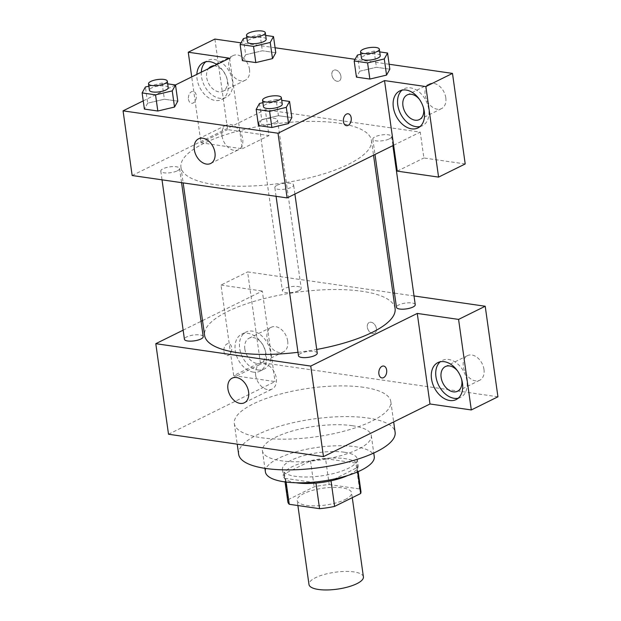 <?xml version="1.0" encoding="UTF-8"?>
<svg xmlns="http://www.w3.org/2000/svg" width="621" height="621" viewBox="0 0 621 621"><rect width="100%" height="100%" fill="white"/><g stroke="black" fill="none" stroke-linecap="round" stroke-linejoin="round"><path stroke-width="0.47" stroke-dasharray="3.1 2.33" d="M363.409 576.87A27.479 8.523 -8 0 0 335.014 572.252A27.479 8.523 -8 0 0 308.986 584.516M345.043 499.595A27.479 8.523 -8 0 0 351.595 492.787A27.479 8.523 -8 0 0 323.192 488.168A27.479 8.523 -8 0 0 297.164 500.433A27.479 8.523 -8 0 0 315.476 505.867A27.479 8.523 -8 0 0 345.043 499.595M288.113 499.688L314.156 486.817A36.911 11.45 -8 0 1 329.2 484.551L325.559 458.678A36.911 11.45 -8 0 0 310.523 460.945L284.48 473.815L288.113 499.688A36.911 11.45 -8 0 0 287.834 501.745M329.2 484.551L359.505 488.929A36.911 11.45 -8 0 1 360.933 491.475M325.559 458.678L355.872 463.056L359.505 488.929M357.603 471.882L357.013 467.66L331.009 480.809M357.013 467.66A36.911 11.45 -8 0 0 357.292 465.603A36.911 11.45 -8 0 0 355.872 463.056M284.48 473.815A36.911 11.45 -8 0 0 284.193 475.872A36.911 11.45 -8 0 0 285.621 478.418L286.134 482.059M330.97 480.538A36.911 11.45 -8 0 1 315.926 482.796L285.621 478.418M296.054 482.765A37.788 11.721 172 0 1 283.323 475.997A37.788 11.721 172 0 1 304.375 462.179A37.788 11.721 172 0 1 345.152 458.678A37.788 11.721 172 0 1 358.162 465.478A37.788 11.721 172 0 1 347.791 475.492M344.244 452.204A37.788 11.721 -8 0 0 303.467 455.713A37.788 11.721 -8 0 0 282.415 469.53A37.788 11.721 -8 0 0 307.589 476.998A37.788 11.721 -8 0 0 348.241 468.374A37.788 11.721 -8 0 0 357.254 459.012A37.788 11.721 -8 0 0 344.244 452.204M310.523 460.945L314.156 486.817M265.408 471.921A54.966 17.046 172 0 1 296.031 451.816A54.966 17.046 172 0 1 355.336 446.724A54.966 17.046 172 0 1 374.261 456.621M352.386 425.703A54.966 17.046 172 0 1 371.311 435.6A54.966 17.046 172 0 1 319.256 460.138A54.966 17.046 172 0 1 262.45 450.9A54.966 17.046 172 0 1 293.073 430.795A54.966 17.046 172 0 1 352.386 425.703M238.643 454.246A79.007 24.506 172 0 1 282.656 425.346A79.007 24.506 172 0 1 367.919 418.026A79.007 24.506 172 0 1 395.119 432.255M363.603 387.302A79.007 24.506 -8 0 0 278.34 394.63A79.007 24.506 -8 0 0 234.327 423.522A79.007 24.506 -8 0 0 286.956 439.14A79.007 24.506 -8 0 0 371.963 421.116A79.007 24.506 -8 0 0 390.803 401.531A79.007 24.506 -8 0 0 363.603 387.302M497.933 396.796L260.331 362.462L247.608 271.913L392.883 292.902M168.516 434.234L275.025 381.589L233.706 375.62L260.331 362.462M223.933 351.509A6.008 3.912 98.2 0 0 226.952 355.538A6.008 3.912 98.2 0 0 231.68 350.151A6.008 3.912 98.2 0 0 228.675 343.638A6.008 3.912 98.2 0 0 223.933 351.509A6.008 3.912 -81.8 0 1 228.675 343.638A6.008 3.912 -81.8 0 1 231.687 350.151A6.008 3.912 -81.8 0 1 226.96 355.538A6.008 3.912 -81.8 0 1 223.933 351.509M183.148 330.162L201.057 321.313M202.516 320.591L262.303 291.039L275.025 381.589M317.253 353.116A9.478 2.942 -8 0 0 310.942 351.238A9.478 2.942 -8 0 0 300.743 353.403A9.478 2.942 -8 0 0 298.476 355.755M298.934 290.55A9.478 2.942 -8 0 0 301.201 288.206A9.478 2.942 -8 0 0 291.396 286.607A9.478 2.942 -8 0 0 282.423 290.845A9.478 2.942 -8 0 0 288.734 292.716A9.478 2.942 -8 0 0 298.934 290.55M414.021 295.953L394.475 293.135M233.706 375.62L220.975 285.07L247.608 271.913M220.975 285.07L262.303 291.039M203.207 336.636A9.478 2.942 -8 0 0 193.41 335.045A9.478 2.942 -8 0 0 184.429 339.276M415.247 304.686A9.478 2.942 -8 0 0 405.451 303.087A9.478 2.942 -8 0 0 396.47 307.325M395.088 308.59A96.185 29.839 -8 0 0 295.689 292.429A96.185 29.839 -8 0 0 204.588 335.363M297.995 352.309A96.185 29.839 -8 0 0 316.741 349.46M253.453 372.142A20.609 14.291 63.7 0 1 236.221 354.832A20.609 14.291 63.7 0 1 241.6 334.261A20.609 14.291 63.7 0 1 263.545 346.402A20.609 14.291 63.7 0 1 259.865 371.211A20.609 14.291 63.7 0 1 253.453 372.142M458.22 398.201A20.609 14.291 -116.3 0 0 460.58 397.378A20.609 14.291 -116.3 0 0 464.26 372.569A20.609 14.291 -116.3 0 0 442.315 360.428A20.609 14.291 -116.3 0 0 440.235 361.802M457.475 370.83A13.74 9.525 63.7 0 1 461.527 379.02M483.969 369.433A13.74 9.525 -116.3 0 0 467.551 355.616A13.74 9.525 -116.3 0 0 465.098 372.158A13.74 9.525 -116.3 0 0 479.723 380.254A13.74 9.525 -116.3 0 0 483.969 369.433M257.894 369.945A20.609 14.291 -116.3 0 0 264.298 369.021A20.609 14.291 -116.3 0 0 267.977 344.213A20.609 14.291 -116.3 0 0 246.032 332.064A20.609 14.291 -116.3 0 0 240.653 352.643A20.609 14.291 -116.3 0 0 257.894 369.945M244.837 349.049A13.74 9.525 63.7 0 1 249.083 338.22A13.74 9.525 63.7 0 1 265.501 352.037A13.74 9.525 63.7 0 1 261.255 362.858A13.74 9.525 63.7 0 1 244.837 349.049M287.686 341.069A13.74 9.525 -116.3 0 0 271.268 327.259A13.74 9.525 -116.3 0 0 268.815 343.793A13.74 9.525 -116.3 0 0 283.448 351.89A13.74 9.525 -116.3 0 0 287.686 341.069M376.38 328.54A6.008 4.168 -116.3 0 0 369.2 322.493A6.008 4.168 -116.3 0 0 368.121 329.728A6.008 4.168 -116.3 0 0 374.525 333.275A6.008 4.168 -116.3 0 0 376.38 328.54A6.008 4.168 63.7 0 1 374.525 333.275A6.008 4.168 63.7 0 1 368.121 329.735A6.008 4.168 63.7 0 1 369.192 322.493A6.008 4.168 63.7 0 1 376.38 328.54M255.666 375.255A13.74 9.525 -116.3 0 0 272.083 389.064A13.74 9.525 -116.3 0 0 274.536 372.53A13.74 9.525 -116.3 0 0 259.912 364.434A13.74 9.525 -116.3 0 0 255.666 375.255M383.631 366.033L383.623 366.033A6.008 3.912 98.2 0 0 383.623 366.033A6.008 3.912 98.2 0 0 378.895 371.42A6.008 3.912 98.2 0 0 381.907 377.933L381.907 377.933M348.521 164.262A96.185 29.839 -8 0 0 371.451 140.431A96.185 29.839 -8 0 0 289.239 122.345A96.185 29.839 -8 0 0 180.952 167.204A96.185 29.839 -8 0 0 245.031 186.215A96.185 29.839 -8 0 0 348.521 164.262M277.106 185.237A9.478 2.942 172 0 1 287.306 183.079A9.478 2.942 172 0 1 293.624 184.949A9.478 2.942 172 0 1 284.643 189.18A9.478 2.942 172 0 1 274.847 187.589A9.478 2.942 172 0 1 277.106 185.237M275.305 122.391A9.478 2.942 -8 0 0 277.564 120.039A9.478 2.942 -8 0 0 267.767 118.448A9.478 2.942 -8 0 0 258.786 122.679A9.478 2.942 -8 0 0 265.105 124.549A9.478 2.942 -8 0 0 275.305 122.391M389.351 138.871A9.478 2.942 -8 0 0 391.61 136.519A9.478 2.942 -8 0 0 381.814 134.928A9.478 2.942 -8 0 0 372.833 139.158A9.478 2.942 -8 0 0 379.152 141.029A9.478 2.942 -8 0 0 389.351 138.871M177.311 170.822A9.478 2.942 -8 0 0 179.57 168.47A9.478 2.942 -8 0 0 169.774 166.878A9.478 2.942 -8 0 0 160.792 171.109A9.478 2.942 -8 0 0 167.111 172.987A9.478 2.942 -8 0 0 177.311 170.822M393.621 145.267L420.254 132.11L265.291 109.715L268.932 135.588L227.612 129.618L214.882 39.069M132.157 175.518L265.291 109.715M340.929 76.29A6.008 4.168 -116.3 0 0 333.749 70.251A6.008 4.168 -116.3 0 0 332.67 77.485A6.008 4.168 -116.3 0 0 339.074 81.025A6.008 4.168 -116.3 0 0 340.929 76.29A6.008 4.168 63.7 0 1 339.074 81.025A6.008 4.168 63.7 0 1 332.67 77.485A6.008 4.168 63.7 0 1 333.741 70.251A6.008 4.168 63.7 0 1 340.929 76.29M249.51 69.42A13.74 9.525 -116.3 0 0 233.092 55.603A13.74 9.525 -116.3 0 0 230.639 72.145A13.74 9.525 -116.3 0 0 245.272 80.241A13.74 9.525 -116.3 0 0 249.51 69.42M445.793 97.776A13.74 9.525 -116.3 0 0 429.367 83.967A13.74 9.525 -116.3 0 0 426.914 100.509A13.74 9.525 -116.3 0 0 441.547 108.605A13.74 9.525 -116.3 0 0 445.793 97.776M389.134 64.25L355.072 59.321M275.087 47.763L241.026 42.841M465.207 163.952L423.887 157.982L420.254 132.11M214.059 65.873A13.74 9.525 63.7 0 1 227.317 80.381A13.74 9.525 63.7 0 1 223.079 91.209A13.74 9.525 63.7 0 1 206.661 77.4A13.74 9.525 63.7 0 1 208.431 68.652M201.289 72.183A20.609 14.291 -116.3 0 0 219.718 98.297A20.609 14.291 -116.3 0 0 226.122 97.365A20.609 14.291 -116.3 0 0 229.801 72.556A20.609 14.291 -116.3 0 0 207.856 60.416A20.609 14.291 -116.3 0 0 205.776 61.789M216.76 64.537A20.609 14.291 63.7 0 1 228.047 83.323A20.609 14.291 63.7 0 1 221.681 99.562A20.609 14.291 63.7 0 1 215.277 100.486A20.609 14.291 63.7 0 1 196.849 74.373M419.299 99.174A13.74 9.525 63.7 0 1 423.351 107.371M420.044 126.552A20.609 14.291 -116.3 0 0 422.404 125.729A20.609 14.291 -116.3 0 0 426.084 100.92A20.609 14.291 -116.3 0 0 404.139 88.78A20.609 14.291 -116.3 0 0 402.059 90.154M397.261 171.14L423.887 157.982M229.576 58.195L242.306 148.753L200.979 142.776L191.726 76.911M200.979 142.776L227.612 129.618M242.306 148.753L268.932 135.588M272.503 58.622L255.805 62.581M243.393 38.572L245.668 54.741L242.392 60.648L245.644 54.741M245.668 54.741L262.365 50.782L275.778 52.715L262.357 50.775L245.668 54.741M147.651 103.171L144.398 109.079L147.674 103.171L164.379 99.213L177.792 101.145L164.371 99.205L147.674 103.171L145.399 87.002M174.517 107.053L157.812 111.012M259.454 103.482L261.72 119.651L258.445 125.558L261.697 119.651L278.425 115.692M262.908 102.659L276.143 99.515L278.418 115.685L291.839 117.625L278.418 115.685L261.72 119.651M288.563 123.532L271.858 127.491M386.557 75.102L369.852 79.061M357.44 55.052L359.714 71.221L356.438 77.128L359.691 71.221M359.714 71.221L376.419 67.262L389.825 69.195L376.411 67.254L359.714 71.221M143.249 100.866L175.425 84.961M222.031 135.945A13.74 9.525 -116.3 0 0 238.448 149.754A13.74 9.525 -116.3 0 0 240.901 133.22A13.74 9.525 -116.3 0 0 226.277 125.124A13.74 9.525 -116.3 0 0 222.031 135.945M348.179 113.783L348.179 113.783A6.008 3.912 98.2 0 0 343.444 119.178A6.008 3.912 98.2 0 0 346.456 125.683L346.464 125.683M188.481 99.267A6.008 3.912 98.2 0 0 191.501 103.296A6.008 3.912 98.2 0 0 196.228 97.901A6.008 3.912 98.2 0 0 193.224 91.396A6.008 3.912 98.2 0 0 188.481 99.267A6.008 3.912 -81.8 0 1 193.224 91.396A6.008 3.912 -81.8 0 1 196.236 97.901A6.008 3.912 -81.8 0 1 191.509 103.296A6.008 3.912 -81.8 0 1 188.481 99.267M276.143 99.515L281.732 100.323M282.26 104.103A9.478 2.942 -8 0 0 272.464 102.512A9.478 2.942 -8 0 0 263.483 106.742M148.861 86.179L162.097 83.035L167.678 83.843M168.213 87.623A9.478 2.942 -8 0 0 158.409 86.032A9.478 2.942 -8 0 0 149.436 90.262M162.097 83.035L164.371 99.205M360.902 54.229L374.137 51.085L379.718 51.892M380.246 55.673A9.478 2.942 -8 0 0 370.45 54.081A9.478 2.942 -8 0 0 361.469 58.312M374.137 51.085L376.411 67.254M246.847 37.749L260.09 34.605L265.672 35.413M266.199 39.193A9.478 2.942 -8 0 0 256.403 37.602A9.478 2.942 -8 0 0 247.422 41.832M260.09 34.605L262.357 50.775M352.278 497.669L351.595 492.787M297.886 505.541L297.164 500.433M282.415 469.53L283.323 475.997M357.254 459.012L358.162 465.478M284.193 475.872L285.047 481.919M357.292 465.603L358.146 471.649M262.45 450.9L264.903 468.335M371.311 435.6L373.757 453.035M234.327 423.522L237.222 444.162M390.803 401.531L393.667 421.931M456.14 399.575L460.58 397.378M437.875 362.617L442.315 360.428M467.551 355.616L445.358 366.584M479.723 380.254L457.537 391.222M259.865 371.211L264.298 369.021M241.6 334.261L246.032 332.064M271.268 327.259L249.083 338.22M283.448 351.89L261.255 362.858M244.356 402.773L272.083 389.064M232.176 378.135L259.912 364.434M180.952 167.204L183.164 182.892M371.451 140.431L373.531 155.203M294.905 194.062L293.624 184.949M276.073 196.314L274.847 187.589M258.786 122.679L282.423 290.845M277.564 120.039L301.201 288.206M372.833 139.158L374.991 154.482M391.61 136.519L392.891 145.632M160.792 171.109L162.019 179.834M179.57 168.47L181.565 182.659M233.092 55.603L210.899 66.571M245.272 80.241L223.079 91.209M221.681 99.562L226.122 97.365M203.416 62.605L207.856 60.416M429.367 83.967L407.182 94.935M441.547 108.605L419.361 119.574M417.964 127.926L422.404 125.729M399.699 90.969L404.139 88.78M210.721 163.463L238.448 149.754M198.549 138.825L226.277 125.124"/><path stroke-width="0.93" d="M297.886 505.541L308.986 584.516A27.479 8.523 -8 0 0 327.29 589.95A27.479 8.523 -8 0 0 356.858 583.678A27.479 8.523 -8 0 0 363.409 576.87L352.278 497.669M315.965 483.076L319.567 508.669L289.254 504.291A36.911 11.45 -8 0 1 287.834 501.745L285.047 481.919M357.603 471.882L360.646 493.532A36.911 11.45 -8 0 0 360.933 491.475L358.146 471.649M360.646 493.532L334.603 506.402A36.911 11.45 -8 0 1 319.567 508.669M331.009 480.809L334.603 506.402M347.791 475.492A37.788 11.721 172 0 1 296.054 482.765M286.134 482.059L289.254 504.291M373.757 453.035L374.261 456.621A54.966 17.046 172 0 1 322.206 481.159A54.966 17.046 172 0 1 265.408 471.921L264.903 468.335M393.667 421.931L395.119 432.255A79.007 24.506 172 0 1 320.296 467.52A79.007 24.506 172 0 1 238.643 454.246L237.222 444.162M471.308 409.953L458.577 319.404L417.258 313.434L429.988 403.984L471.308 409.953L497.933 396.796L485.211 306.246L414.021 295.953M429.988 403.984L323.471 456.629L168.516 434.234L155.793 343.685L183.148 330.162M201.057 321.313L202.516 320.591M276.073 196.314L298.476 355.755A9.478 2.942 -8 0 0 308.28 357.347A9.478 2.942 -8 0 0 317.253 353.116L294.905 194.062M458.577 319.404L485.211 306.246M394.475 293.135L392.883 292.902M417.258 313.434L310.748 366.079L155.793 343.685M162.019 179.834L184.429 339.276A9.478 2.942 -8 0 0 190.748 341.146A9.478 2.942 -8 0 0 200.948 338.988A9.478 2.942 -8 0 0 203.207 336.636L181.565 182.659M374.991 154.482L396.47 307.325A9.478 2.942 -8 0 0 402.781 309.196A9.478 2.942 -8 0 0 412.988 307.03A9.478 2.942 -8 0 0 415.247 304.686L392.891 145.632M316.741 349.46A96.185 29.839 -8 0 0 372.15 332.429A96.185 29.839 -8 0 0 395.088 308.59L373.531 155.203M183.164 182.892L204.588 335.363A96.185 29.839 -8 0 0 297.995 352.309M381.907 377.933A6.008 3.912 98.2 0 0 386.65 370.062A6.008 3.912 -81.8 0 1 381.907 377.933A6.008 3.912 -81.8 0 1 378.903 371.42A6.008 3.912 -81.8 0 1 383.631 366.033A6.008 3.912 -81.8 0 1 386.65 370.062A6.008 3.912 98.2 0 0 383.631 366.033M310.748 366.079L323.471 456.629M227.938 388.963A13.74 9.525 63.7 0 1 232.176 378.135A13.74 9.525 63.7 0 1 246.809 386.231A13.74 9.525 63.7 0 1 244.356 402.773A13.74 9.525 63.7 0 1 227.938 388.963M449.736 400.498A20.609 14.291 63.7 0 1 432.495 383.196A20.609 14.291 63.7 0 1 437.875 362.617A20.609 14.291 63.7 0 1 459.819 374.766A20.609 14.291 63.7 0 1 456.14 399.575A20.609 14.291 63.7 0 1 449.736 400.498M440.235 361.802A20.609 14.291 -116.3 0 0 437.518 382.683A20.609 14.291 -116.3 0 0 454.176 398.309A20.609 14.291 -116.3 0 0 458.22 398.201M461.527 379.02A13.74 9.525 63.7 0 1 461.776 380.394A13.74 9.525 63.7 0 1 457.537 391.222A13.74 9.525 63.7 0 1 441.12 377.413A13.74 9.525 63.7 0 1 445.358 366.584A13.74 9.525 63.7 0 1 457.475 370.83M393.621 145.267L397.261 171.14L438.581 177.109L425.859 86.56L384.531 80.59L393.621 145.267L287.112 197.913L132.157 175.518L123.067 110.841L143.249 100.866M438.581 177.109L465.207 163.952L452.484 73.402L389.134 64.25M355.072 59.321L275.087 47.763M241.026 42.841L214.882 39.069L188.256 52.226L229.576 58.195L175.425 84.961M208.431 68.652A13.74 9.525 63.7 0 1 210.899 66.571A13.74 9.525 63.7 0 1 214.059 65.873M205.776 61.789A20.609 14.291 -116.3 0 0 201.289 72.183M196.849 74.373A20.609 14.291 63.7 0 1 203.416 62.605A20.609 14.291 63.7 0 1 216.76 64.537M423.351 107.371A13.74 9.525 63.7 0 1 423.6 108.745A13.74 9.525 63.7 0 1 419.361 119.574A13.74 9.525 63.7 0 1 404.729 111.477A13.74 9.525 63.7 0 1 407.182 94.935A13.74 9.525 63.7 0 1 419.299 99.174M402.059 90.154A20.609 14.291 -116.3 0 0 399.342 111.035A20.609 14.291 -116.3 0 0 416 126.661A20.609 14.291 -116.3 0 0 420.044 126.552M411.56 128.85A20.609 14.291 63.7 0 1 394.319 111.547A20.609 14.291 63.7 0 1 399.699 90.969A20.609 14.291 63.7 0 1 421.643 103.117A20.609 14.291 63.7 0 1 417.964 127.926A20.609 14.291 63.7 0 1 411.56 128.85M425.859 86.56L452.484 73.402M191.726 76.911L188.256 52.226M265.672 35.413L273.504 36.546L270.228 42.453L253.539 46.412L255.805 62.581L242.392 60.648L255.805 62.581L272.503 58.622L275.778 52.715L272.526 58.615M167.678 83.843L175.518 84.976L177.792 101.145L174.54 107.053M175.518 84.976L172.242 90.883L155.545 94.85L157.819 111.019L144.398 109.079L157.819 111.019L174.517 107.053L177.792 101.145M281.732 100.323L289.565 101.456L291.839 117.625L288.586 123.532L271.866 127.499L258.445 125.558L271.866 127.499L269.592 111.33L256.178 109.389L259.454 103.482L262.908 102.659M367.585 62.892L369.86 79.061L356.438 77.128L369.86 79.061L386.557 75.102L389.825 69.195L386.557 75.102L384.283 58.933L367.585 62.892L354.164 60.959L357.44 55.052L360.902 54.229M384.531 80.59L278.022 133.236L123.067 110.841M194.303 149.653A13.74 9.525 63.7 0 1 198.549 138.825A13.74 9.525 63.7 0 1 213.174 146.921A13.74 9.525 63.7 0 1 210.721 163.463A13.74 9.525 63.7 0 1 194.303 149.653M278.022 133.236L287.112 197.913M351.207 117.819A6.008 3.912 -81.8 0 1 346.464 125.683A6.008 3.912 -81.8 0 1 343.452 119.178A6.008 3.912 -81.8 0 1 348.179 113.783A6.008 3.912 -81.8 0 1 351.207 117.819M346.456 125.683A6.008 3.912 98.2 0 0 351.199 117.811A6.008 3.912 98.2 0 0 348.179 113.783M289.565 101.456L286.289 107.363L269.592 111.33M262.574 100.276L263.483 106.742A9.478 2.942 -8 0 0 269.801 108.613A9.478 2.942 -8 0 0 280.001 106.455A9.478 2.942 -8 0 0 282.26 104.103L281.352 97.637A9.478 2.942 -8 0 0 271.556 96.045A9.478 2.942 -8 0 0 262.574 100.276A9.478 2.942 -8 0 0 268.885 102.147A9.478 2.942 -8 0 0 279.093 99.981A9.478 2.942 -8 0 0 281.352 97.637M291.839 117.625L288.563 123.532L286.289 107.363M256.178 109.389L258.445 125.558M155.545 94.85L142.124 92.909L145.399 87.002L148.861 86.179M148.528 83.796L149.436 90.262A9.478 2.942 -8 0 0 155.747 92.133A9.478 2.942 -8 0 0 165.947 89.975A9.478 2.942 -8 0 0 168.213 87.623L167.305 81.157A9.478 2.942 -8 0 0 157.501 79.558A9.478 2.942 -8 0 0 148.528 83.796A9.478 2.942 -8 0 0 154.839 85.667A9.478 2.942 -8 0 0 165.039 83.501A9.478 2.942 -8 0 0 167.305 81.157M172.242 90.883L174.517 107.053M142.124 92.909L144.398 109.079M379.718 51.892L387.558 53.026L384.283 58.933M360.56 51.846L361.469 58.312A9.478 2.942 -8 0 0 367.787 60.183A9.478 2.942 -8 0 0 377.987 58.017A9.478 2.942 -8 0 0 380.246 55.673L379.338 49.206A9.478 2.942 -8 0 0 369.542 47.607A9.478 2.942 -8 0 0 360.56 51.846A9.478 2.942 -8 0 0 366.879 53.717A9.478 2.942 -8 0 0 377.079 51.551A9.478 2.942 -8 0 0 379.338 49.206M387.558 53.026L389.825 69.195M354.164 60.959L356.438 77.128M253.539 46.412L240.117 44.479L243.393 38.572L246.847 37.749M246.514 35.358L247.422 41.832A9.478 2.942 -8 0 0 253.741 43.703A9.478 2.942 -8 0 0 263.941 41.537A9.478 2.942 -8 0 0 266.199 39.193L265.291 32.727A9.478 2.942 -8 0 0 255.495 31.128A9.478 2.942 -8 0 0 246.514 35.358A9.478 2.942 -8 0 0 252.832 37.237A9.478 2.942 -8 0 0 263.032 35.071A9.478 2.942 -8 0 0 265.291 32.727M273.504 36.546L275.778 52.715M270.228 42.453L272.503 58.622M240.117 44.479L242.392 60.648"/></g></svg>
